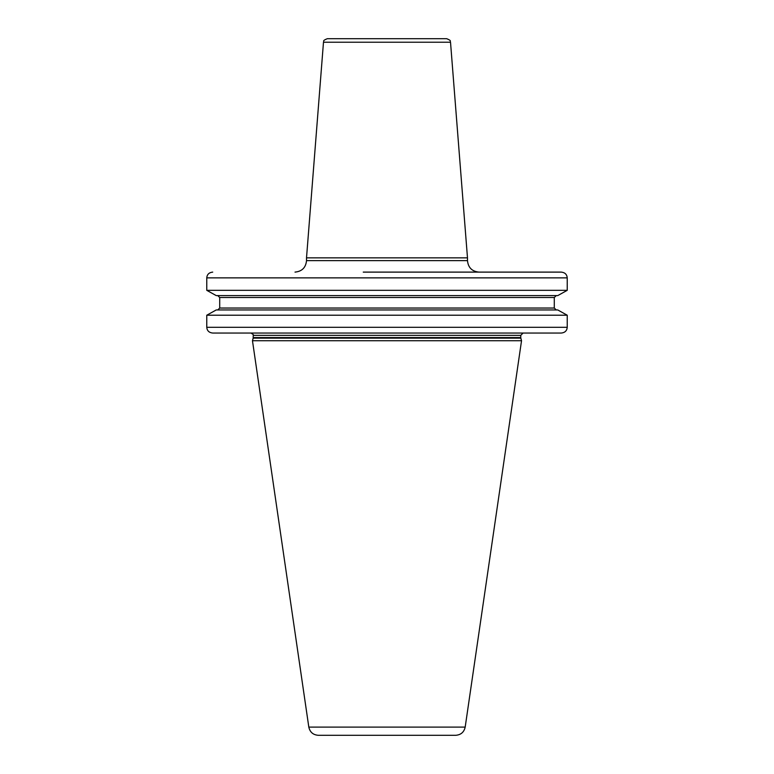 <?xml version="1.0" encoding="UTF-8"?>
<svg xmlns="http://www.w3.org/2000/svg" width="774" height="774" viewBox="0 0 774 774"><rect width="100%" height="100%" fill="white"/><g stroke="black" fill="none" stroke-linecap="round" stroke-linejoin="round"><path stroke-width="1.16" d="M206.764 290.327L206.764 277.866L206.764 290.327L216.227 295.591L206.764 290.327L567.236 290.327L567.236 277.866C566.926 274.412 564.943 272.496 561.276 272.109L526.91 272.109M567.236 290.327L557.773 295.591L567.236 290.327M526.91 333.052L561.276 333.052C564.943 332.675 566.926 330.759 567.236 327.305L567.236 315.221L557.773 309.958L567.236 315.221L206.764 315.221L216.227 309.958L206.764 315.221L206.764 327.305L206.764 315.221M561.276 272.109L363.248 272.109M375.69 272.109L370.92 272.109M567.236 327.305L206.764 327.305C207.074 330.759 209.057 332.675 212.724 333.052L250.94 333.052C253.272 334.407 254.036 335.171 253.233 335.355L520.767 335.355L523.06 333.052M556.283 309.958L554.29 308.042L554.29 297.506L219.71 297.506L219.71 308.042L219.71 297.506L217.717 295.591M212.724 272.109C209.057 272.496 207.074 274.412 206.764 277.866L567.236 277.866M554.29 308.042L219.71 308.042L217.717 309.958M557.773 295.591L216.227 295.591M554.29 297.506L556.283 295.591M216.227 309.958L557.773 309.958M561.276 333.052L212.724 333.052M437.175 333.052L446.937 333.052M253.156 338.151L252.469 340.724L521.531 340.724L520.844 338.151L253.156 338.151L253.233 335.355M308.816 727.105L465.184 727.105C464.042 732.175 460.888 734.903 455.702 735.3L318.298 735.3C313.112 734.903 309.958 732.175 308.816 727.105L252.469 340.724M387 735.3L333.342 735.3L387 735.3M450.516 42.231C449.52 41.206 452.355 40.945 446.695 38.7L327.305 38.7C321.645 40.945 324.48 41.206 323.484 42.231L306.514 257.848L467.486 257.848L450.516 42.231L323.484 42.231M253.233 337.561L520.767 337.561L520.767 335.355M295.01 272.109C301.995 271.432 305.827 267.601 306.514 260.615L467.486 260.615L467.486 257.848M520.767 337.561L520.844 338.151M465.184 727.105L521.531 340.724M467.486 260.615C468.173 267.601 472.005 271.432 478.99 272.109M306.514 260.615L306.514 257.848"/></g></svg>
